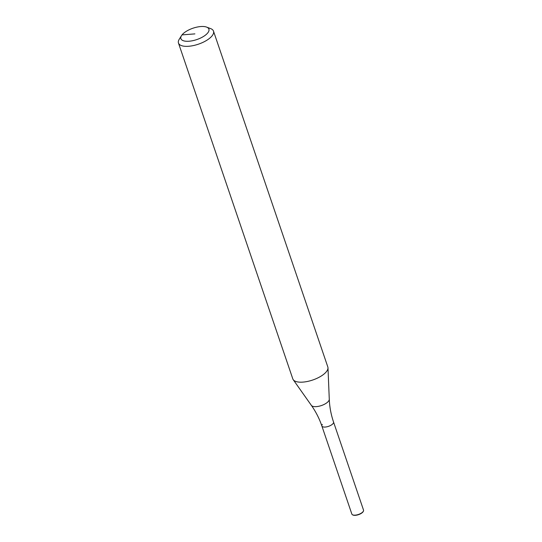 <?xml version="1.0" encoding="UTF-8"?>
<svg xmlns="http://www.w3.org/2000/svg" width="542" height="542" viewBox="0 0 542 542"><rect width="100%" height="100%" fill="white"/><g stroke="black" fill="none" stroke-linecap="round" stroke-linejoin="round"><path stroke-width="0.81" d="M363.404 511.113A5.935 2.405 161.2 0 1 363.357 511.275L363.479 510.943A6.165 2.5 161.2 0 0 363.526 510.097L333.533 422.001C331.013 414.569 329.597 406.995 329.279 399.278A9.526 3.862 161.2 0 1 328.466 401.249A9.526 3.862 161.2 0 1 316.406 406.622A9.526 3.862 161.2 0 1 311.365 405.375C315.823 411.683 319.319 418.546 321.86 425.978A6.165 2.5 161.2 0 0 326.846 426.811A6.165 2.5 161.2 0 0 333.059 423.573A6.165 2.5 161.2 0 0 333.533 422.001A6.165 2.5 161.2 0 1 331.216 425.104A6.165 2.5 161.2 0 1 325.261 427.049A6.165 2.5 161.2 0 1 321.86 425.978A6.165 2.5 161.2 0 1 322.334 424.406M206.597 27.1L210.614 28.604A18.496 7.493 161.2 0 1 213.494 31.131L327.822 366.961A18.496 7.493 161.2 0 1 327.985 367.842A18.496 7.493 161.2 0 1 326.399 371.677A18.496 7.493 161.2 0 1 308.805 381.155A18.496 7.493 161.2 0 1 293.215 379.685A18.496 7.493 161.2 0 1 292.802 378.878L178.474 43.055A18.496 7.493 161.2 0 1 179.219 39.288L181.482 35.65A14.797 5.996 161.2 0 1 182.024 34.891A14.797 5.996 161.2 0 1 193.697 27.974A14.797 5.996 161.2 0 1 206.597 27.1A14.797 5.996 161.2 0 1 207.769 32.893A14.797 5.996 161.2 0 1 189.727 41.172A14.797 5.996 161.2 0 1 181.482 35.65M213.494 31.131A18.496 7.493 161.2 0 1 212.078 35.847A18.496 7.493 161.2 0 1 193.433 45.562A18.496 7.493 161.2 0 1 178.474 43.055M363.479 510.943A6.165 2.5 161.2 0 1 363.052 511.668A6.165 2.5 161.2 0 1 357.781 514.67A6.165 2.5 161.2 0 1 352.402 514.717A6.165 2.5 161.2 0 1 351.853 514.073L321.86 425.978M363.357 511.275A5.935 2.405 161.2 0 1 362.944 511.966A5.935 2.405 161.2 0 1 357.876 514.859A5.935 2.405 161.2 0 1 352.7 514.9A5.935 2.405 161.2 0 1 352.564 514.805M182.024 34.891L194.896 33.889M329.279 399.278L327.985 367.842M311.365 405.375L293.215 379.685"/></g></svg>
